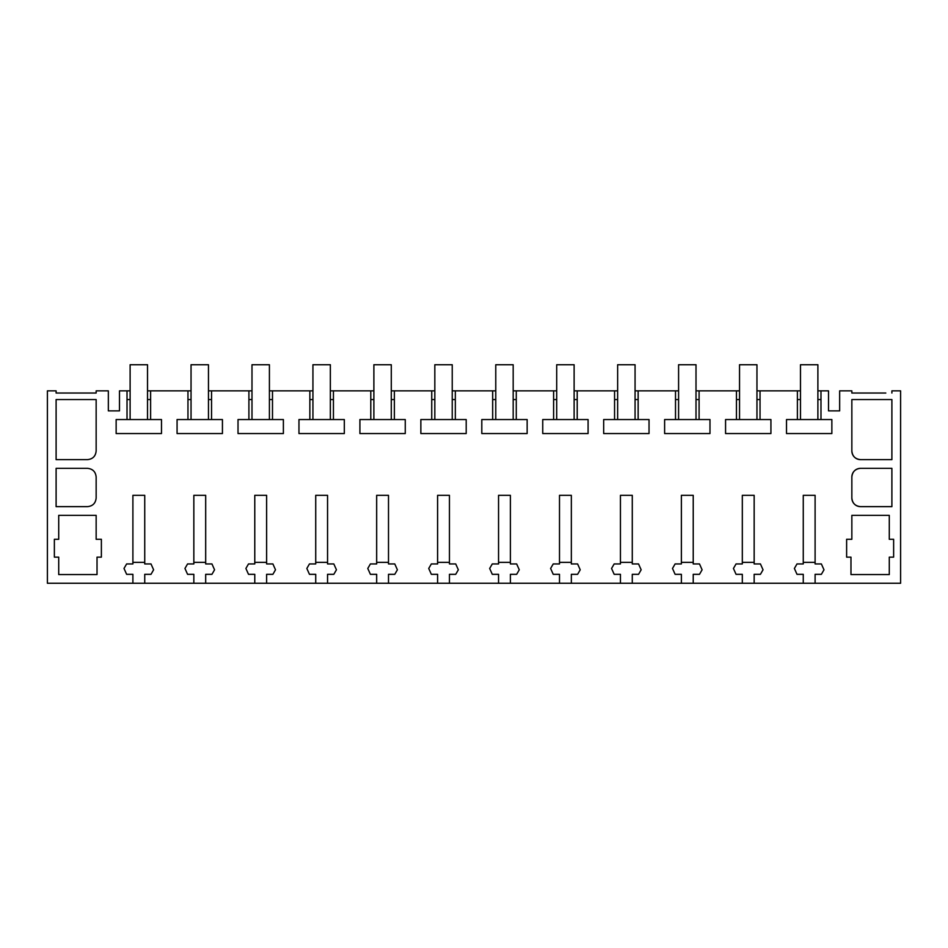 <?xml version="1.0" encoding="UTF-8"?>
<svg xmlns="http://www.w3.org/2000/svg" width="948" height="948" viewBox="0 0 948 948"><rect width="100%" height="100%" fill="white"/><g stroke="black" fill="none" stroke-linecap="round" stroke-linejoin="round"><path stroke-width="1.42" d="M132.898 583.257L144.736 583.257L144.736 574.322L151.005 574.322L153.612 569.807L151.005 563.942L144.736 563.942L144.736 495.33L132.898 495.33L132.898 563.942L126.629 563.942L124.01 568.456L126.629 574.322L132.898 574.322L132.898 583.257L47.4 583.257L47.4 390.86L56.11 390.86L56.11 393.029L96.151 393.029L96.151 390.86L108.345 390.86L108.345 410.875L119.484 410.875L119.484 390.86L127.02 390.86L127.02 419.549L116.142 419.549L116.142 433.556L161.492 433.556L161.492 419.549L150.613 419.549L150.613 390.86L187.965 390.86L187.965 419.549L177.075 419.549L177.075 433.556L222.436 433.556L222.436 419.549L211.546 419.549L211.546 390.86L248.909 390.86L248.909 419.549L238.019 419.549L238.019 433.556L283.381 433.556L283.381 419.549L272.491 419.549L272.491 390.86L309.854 390.86L309.854 419.549L298.964 419.549L298.964 433.556L344.325 433.556L344.325 419.549L333.435 419.549L333.435 390.86L370.786 390.86L370.786 419.549L359.908 419.549L359.908 433.556L405.258 433.556L405.258 419.549L394.38 419.549L394.38 390.86L431.731 390.86L431.731 419.549L420.853 419.549L420.853 433.556L466.203 433.556L466.203 419.549L455.324 419.549L455.324 390.86L492.676 390.86L492.676 419.549L481.797 419.549L481.797 433.556L527.147 433.556L527.147 419.549L516.269 419.549L516.269 390.86L553.62 390.86L553.62 419.549L542.742 419.549L542.742 433.556L588.092 433.556L588.092 419.549L577.214 419.549L577.214 390.86L614.565 390.86L614.565 419.549L603.675 419.549L603.675 433.556L649.036 433.556L649.036 419.549L638.146 419.549L638.146 390.86L675.509 390.86L675.509 419.549L664.619 419.549L664.619 433.556L709.981 433.556L709.981 419.549L699.091 419.549L699.091 390.86L736.454 390.86L736.454 419.549L725.564 419.549L725.564 433.556L770.925 433.556L770.925 419.549L760.035 419.549L760.035 390.86L797.386 390.86L797.386 419.549L786.508 419.549L786.508 433.556L831.858 433.556L831.858 419.549L820.98 419.549L820.98 390.86L828.516 390.86L828.516 410.875L839.655 410.875L839.655 390.86L851.849 390.86L851.849 393.029L885.799 393.029M144.736 583.257L900.6 583.257L900.6 390.86L891.89 390.86L891.89 393.029M205.68 583.257L205.68 574.322L211.949 574.322L214.556 569.807L211.949 563.942L205.68 563.942L205.68 495.33L193.842 495.33L193.842 563.942L187.574 563.942L184.955 568.456L187.574 574.322L193.842 574.322L193.842 583.257M266.625 583.257L266.625 574.322L272.894 574.322L275.501 569.807L272.894 563.942L266.625 563.942L266.625 495.33L254.775 495.33L254.775 563.942L248.506 563.942L245.899 568.456L248.506 574.322L254.775 574.322L254.775 583.257M327.558 583.257L327.558 574.322L333.826 574.322L336.445 569.807L333.826 563.942L327.558 563.942L327.558 495.33L315.72 495.33L315.72 563.942L309.451 563.942L306.844 568.456L309.451 574.322L315.72 574.322L315.72 583.257M388.502 583.257L388.502 574.322L394.771 574.322L397.39 569.807L394.771 563.942L388.502 563.942L388.502 495.33L376.664 495.33L376.664 563.942L370.395 563.942L367.788 568.456L370.395 574.322L376.664 574.322L376.664 583.257M449.447 583.257L449.447 574.322L455.715 574.322L458.334 569.807L455.715 563.942L449.447 563.942L449.447 495.33L437.609 495.33L437.609 563.942L431.34 563.942L428.733 568.456L431.34 574.322L437.609 574.322L437.609 583.257M510.391 583.257L510.391 574.322L516.66 574.322L519.267 569.807L516.66 563.942L510.391 563.942L510.391 495.33L498.553 495.33L498.553 563.942L492.285 563.942L489.666 568.456L492.285 574.322L498.553 574.322L498.553 583.257M571.336 583.257L571.336 574.322L577.605 574.322L580.212 569.807L577.605 563.942L571.336 563.942L571.336 495.33L559.498 495.33L559.498 563.942L553.229 563.942L550.61 568.456L553.229 574.322L559.498 574.322L559.498 583.257M632.28 583.257L632.28 574.322L638.549 574.322L641.156 569.807L638.549 563.942L632.28 563.942L632.28 495.33L620.442 495.33L620.442 563.942L614.174 563.942L611.555 568.456L614.174 574.322L620.442 574.322L620.442 583.257M693.225 583.257L693.225 574.322L699.494 574.322L702.101 569.807L699.494 563.942L693.225 563.942L693.225 495.33L681.375 495.33L681.375 563.942L675.106 563.942L672.499 568.456L675.106 574.322L681.375 574.322L681.375 583.257M754.158 583.257L754.158 574.322L760.426 574.322L763.045 569.807L760.426 563.942L754.158 563.942L754.158 495.33L742.32 495.33L742.32 563.942L736.051 563.942L733.444 568.456L736.051 574.322L742.32 574.322L742.32 583.257M815.102 583.257L815.102 574.322L821.371 574.322L823.99 569.807L821.371 563.942L815.102 563.942L815.102 495.33L803.264 495.33L803.264 563.942L796.995 563.942L794.388 568.456L796.995 574.322L803.264 574.322L803.264 583.257M851.849 515.356L889.283 515.356L889.283 539.293L893.632 539.293L893.632 557.14L889.283 557.14L889.283 574.559L850.972 574.559L850.972 557.14L846.623 557.14L846.623 539.293L851.849 539.293L851.849 515.356M860.547 506.647A8.71 8.71 0 0 1 851.849 497.937L851.849 477.045A8.71 8.71 0 0 1 860.547 468.336L891.89 468.336L891.89 506.647L860.547 506.647C855.262 506.137 852.359 503.234 851.849 497.937M87.453 459.638C92.738 459.116 95.641 456.225 96.151 450.928L96.151 399.558L56.11 399.558L56.11 459.638L87.453 459.638C92.738 459.116 95.641 456.213 96.151 450.928M87.453 506.647C92.738 506.137 95.641 503.234 96.151 497.937L96.151 477.045C95.641 471.76 92.738 468.857 87.453 468.336L56.11 468.336L56.11 506.647L87.453 506.647C92.738 506.137 95.641 503.234 96.151 497.937M54.368 539.293L54.368 557.14L58.717 557.14L58.717 574.559L97.028 574.559L97.028 557.14L101.377 557.14L101.377 539.293L96.151 539.293L96.151 515.356L58.717 515.356L58.717 539.293L54.368 539.293M891.89 399.558L891.89 459.638L860.547 459.638A8.71 8.71 0 0 1 851.849 450.928L851.849 399.558L891.89 399.558M130.113 399.558L127.02 399.558M130.113 390.86L127.02 390.86M851.849 477.045C852.359 471.76 855.262 468.857 860.547 468.336M96.151 477.045C95.641 471.76 92.738 468.857 87.453 468.336M860.547 459.638C855.262 459.116 852.359 456.213 851.849 450.928M127.02 419.549L150.613 419.549M150.613 399.558L147.521 399.558M800.479 390.86L797.386 390.86M820.98 390.86L817.887 390.86M150.613 390.86L147.521 390.86M191.046 390.86L187.965 390.86M211.546 390.86L208.465 390.86M251.99 390.86L248.909 390.86M272.491 390.86L269.41 390.86M312.935 390.86L309.854 390.86M333.435 390.86L330.354 390.86M373.879 390.86L370.786 390.86M394.38 390.86L391.287 390.86M434.824 390.86L431.731 390.86M455.324 390.86L452.232 390.86M495.768 390.86L492.676 390.86M516.269 390.86L513.176 390.86M556.713 390.86L553.62 390.86M577.214 390.86L574.121 390.86M617.646 390.86L614.565 390.86M638.146 390.86L635.065 390.86M678.59 390.86L675.509 390.86M699.091 390.86L696.01 390.86M739.535 390.86L736.454 390.86M760.035 390.86L756.954 390.86M96.151 393.029L93.544 393.029M62.201 393.029L56.11 393.029M854.456 393.029L851.849 393.029M820.98 399.558L817.887 399.558M800.479 399.558L797.386 399.558M797.386 419.549L820.98 419.549M760.035 399.558L756.954 399.558M739.535 399.558L736.454 399.558M736.454 419.549L760.035 419.549M699.091 399.558L696.01 399.558M678.59 399.558L675.509 399.558M675.509 419.549L699.091 419.549M638.146 399.558L635.065 399.558M617.646 399.558L614.565 399.558M614.565 419.549L638.146 419.549M577.214 399.558L574.121 399.558M556.713 399.558L553.62 399.558M553.62 419.549L577.214 419.549M516.269 399.558L513.176 399.558M495.768 399.558L492.676 399.558M492.676 419.549L516.269 419.549M455.324 399.558L452.232 399.558M434.824 399.558L431.731 399.558M431.731 419.549L455.324 419.549M394.38 399.558L391.287 399.558M373.879 399.558L370.786 399.558M370.786 419.549L394.38 419.549M333.435 399.558L330.354 399.558M312.935 399.558L309.854 399.558M309.854 419.549L333.435 419.549M272.491 399.558L269.41 399.558M251.99 399.558L248.909 399.558M248.909 419.549L272.491 419.549M211.546 399.558L208.465 399.558M191.046 399.558L187.965 399.558M187.965 419.549L211.546 419.549M144.736 562.365L132.898 562.365M147.521 419.549L147.521 364.743L130.113 364.743L130.113 419.549M205.68 562.365L193.842 562.365M208.465 419.549L208.465 364.743L191.046 364.743L191.046 419.549M266.625 562.365L254.775 562.365M269.41 419.549L269.41 364.743L251.99 364.743L251.99 419.549M327.558 562.365L315.72 562.365M330.354 419.549L330.354 364.743L312.935 364.743L312.935 419.549M388.502 562.365L376.664 562.365M391.287 419.549L391.287 364.743L373.879 364.743L373.879 419.549M449.447 562.365L437.609 562.365M452.232 419.549L452.232 364.743L434.824 364.743L434.824 419.549M510.391 562.365L498.553 562.365M513.176 419.549L513.176 364.743L495.768 364.743L495.768 419.549M571.336 562.365L559.498 562.365M574.121 419.549L574.121 364.743L556.713 364.743L556.713 419.549M632.28 562.365L620.442 562.365M635.065 419.549L635.065 364.743L617.646 364.743L617.646 419.549M693.225 562.365L681.375 562.365M696.01 419.549L696.01 364.743L678.59 364.743L678.59 419.549M754.158 562.365L742.32 562.365M756.954 419.549L756.954 364.743L739.535 364.743L739.535 419.549M815.102 562.365L803.264 562.365M817.887 419.549L817.887 364.743L800.479 364.743L800.479 419.549"/></g></svg>
